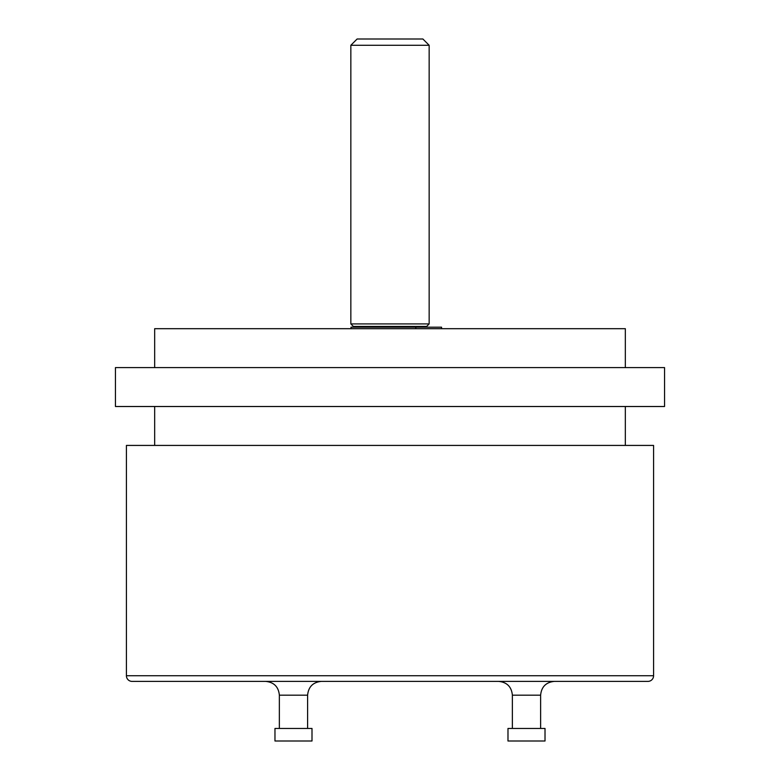 <?xml version="1.0" encoding="UTF-8"?>
<svg xmlns="http://www.w3.org/2000/svg" width="780" height="780" viewBox="0 0 780 780"><rect width="100%" height="100%" fill="white"/><g stroke="black" fill="none" stroke-linecap="round" stroke-linejoin="round"><path stroke-width="1.17" d="M149.643 681.389L630.357 681.389L149.643 681.389M132.064 681.389L647.936 681.389A5.645 5.645 0 0 0 653.582 675.733L126.418 675.733A5.645 5.645 0 0 0 132.064 681.389M653.582 675.733L653.582 445.419L126.418 445.419L126.418 675.733M390 406.507L115.44 406.507L115.44 367.594L664.56 367.594L664.56 406.507L390 406.507M625.336 367.594L625.336 328.692L154.664 328.692L154.664 367.594M441.558 327.181L441.558 328.692L441.558 327.181L350.99 327.181L350.99 328.692M350.844 323.915L353.35 326.43L426.65 326.43L429.156 323.915L429.156 45.279L350.844 45.279L350.844 323.915L429.156 323.915M350.844 45.279L357.113 39L422.887 39L429.156 45.279M293.485 728.452L274.969 728.452L274.969 741L312 741L312 728.452L293.485 728.452M526.5 728.452L507.985 728.452L507.985 741L545.015 741L545.015 728.452L526.5 728.452M415.808 327.181L415.808 328.692M265.551 681.379C273.946 682.198 278.548 686.8 279.357 695.185L307.603 695.185L307.603 728.452M498.566 681.379C506.961 682.198 511.563 686.8 512.372 695.185L540.618 695.185L540.618 728.452M154.664 406.507L154.664 445.419M625.336 406.507L625.336 445.419M358.186 326.43L358.186 327.181M421.814 326.43L421.814 327.181M279.357 695.185L279.357 728.452M307.603 695.185C308.422 686.8 313.024 682.198 321.409 681.379M512.372 695.185L512.372 728.452M540.618 695.185C541.437 686.8 546.039 682.198 554.424 681.379"/></g></svg>
